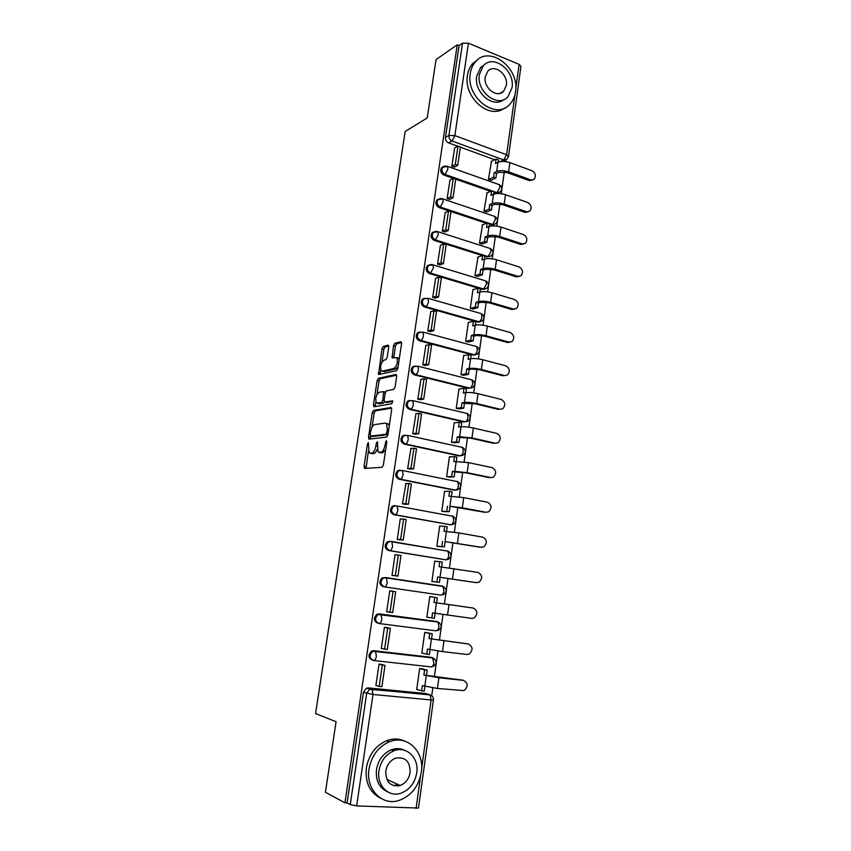 <?xml version="1.0" encoding="UTF-8"?>
<svg xmlns="http://www.w3.org/2000/svg" width="851" height="851" viewBox="0 0 851 851"><rect width="100%" height="100%" fill="white"/><g stroke="black" fill="none" stroke-linecap="round" stroke-linejoin="round"><path stroke-width="1.28" d="M368.323 442.584L367.451 444.116L364.047 466.401L364.664 468.444L382.046 467.305L383.375 465.061L386.822 442.031L386.354 440.595L384.982 445.147C384.152 449.349 382.748 451.753 380.769 452.349L378.035 451.924L377.472 441.722L376.302 443.158L375.855 446.084C375.036 450.222 373.674 452.594 371.749 453.168L369.121 452.764L368.323 442.584M493.857 192.539L495.729 193.198L498.569 192.773M489.421 224.345L494.037 224.59M484.942 256.428L489.442 256.715M429.266 264.874L427.362 265.735C425.298 268.948 425.968 271.554 429.372 273.543L482.326 289.393L484.793 289.127M424.575 298.244L422.49 299.105C420.33 302.371 420.979 304.998 424.447 306.988L477.773 322.072L480.092 321.848M419.851 331.954L417.586 332.784C415.309 336.102 415.937 338.762 419.469 340.772L473.177 355.048L475.326 354.888M415.097 365.994L412.639 366.792C410.235 370.164 410.842 372.866 414.448 374.876L468.539 388.343L471.284 387.79M409.863 400.353L407.65 401.129C405.119 404.555 405.693 407.289 409.374 409.32L463.859 421.958L466.529 421.426M404.98 435.074L402.619 435.797C399.949 439.286 400.491 442.052 404.257 444.105L459.125 455.891L461.71 455.381M400.076 470.135L397.555 470.816C394.726 474.347 395.236 477.156 399.076 479.23L454.36 490.165L456.849 489.676M395.119 505.558L392.439 506.164C389.46 509.76 389.928 512.6 393.853 514.706L450.53 524.79M389.939 541.31L387.301 541.864C384.141 545.512 384.567 548.406 388.577 550.533L445.201 559.735M398.247 785.984L399.449 785.207M388.747 346.942L388.088 345.155L383.248 346.463L381.982 348.761L378.525 374.536L396.523 370.738L397.853 368.398L401.576 343.506L400.885 341.687L394.79 343.336L393.492 345.676L392.13 357.845L396.811 357.686C398.108 362.111 397.14 365.707 393.896 368.483L382.312 371.142L381.184 370.738C379.918 366.441 380.854 362.909 383.992 360.133L385.886 359.654L387.173 357.356L388.747 346.942M344.932 802.823L325.422 792.26L336.071 721.744L315.572 713.542L405.172 131.49L427.234 117.938L436.042 59.581L457.232 44.816L344.932 802.823L347.08 802.918L350.261 804.631L366.664 693.384L369.557 689.31L429.5 694.586L431.946 695.99M373.504 410.405L372.249 412.629L368.504 437.169L369.132 439.148L386.577 437.116L387.896 434.85L391.694 409.491L391.013 407.512L373.504 410.405L375.419 410.831L374.163 413.065L371.993 427.298M373.429 404.863L377.142 380.546L378.397 378.291L395.97 374.44L396.662 376.344L395.055 387.077L393.726 389.396L386.492 390.8L385.195 393.098L384.131 400.13L384.79 402.066L392.63 400.853L391.875 403.725L374.057 406.767L373.429 404.863L375.344 405.299L375.865 401.863M395.438 750.295L392.439 750.284M499.962 161.669L498.26 161.041M494.676 159.733L460.37 147.191M457.742 146.223L448.615 142.883L452.041 140.989C449.807 139.904 448.754 138.064 448.892 135.479L462.497 43.199L468.412 43.188L519.131 64.389L520.972 66.314L508.526 156.446L506.611 154.765L514.898 94.95M431.723 695.799L432.819 687.863M434.329 676.981L437.935 650.972M439.414 640.282L442.988 614.443M444.445 603.965L447.988 578.329M449.434 567.915L452.934 542.619M454.381 532.215L457.838 507.26M459.274 496.867L462.678 472.252M464.125 461.859L467.486 437.574M468.922 427.202L472.241 403.236M473.677 392.875L476.954 369.238M478.379 358.877L481.613 335.56M483.049 325.21L486.229 302.201M487.666 291.872L490.804 269.161M492.24 258.842L495.335 236.44M496.771 226.121L499.835 204.017M501.26 193.72L504.281 171.902M505.696 161.616L505.93 159.945M457.232 44.816L459.061 45.582L462.497 43.199M368.345 687.916L426.021 693.544L430.085 694.948L372.132 689.321L368.345 687.916L366.324 688.278L372.132 689.321L372.993 694.469L356.654 805.929L350.261 804.631M421.639 768.325L431.106 699.969L433.425 699.958L418.479 808.056L356.654 805.929M422.617 668.96L419.649 668.514L416.692 689.544L417.703 689.65M382.11 664.599L379.035 664.078L375.897 685.512L376.482 685.566M387.482 627.783L384.418 627.24L381.322 648.451L382.28 648.558M427.681 632.846L424.734 632.346L421.809 653.174L423.213 653.334M392.79 591.317L389.758 590.764L386.684 611.763L389.343 612.124M432.691 597.072L429.766 596.54L426.872 617.156L431.861 617.9L432.574 612.816L435.01 613.231L436.467 602.806L434.031 602.434L473.252 608.061L436.467 602.806M432.712 596.966L429.766 596.54M392.811 591.2L389.758 590.764M396.502 554.895L395.045 554.65L392.003 575.446L395.066 575.776M436.68 561.394L434.755 561.075L431.882 581.499L434.829 581.829M401.002 519.036L400.268 518.908L397.257 539.481L400.3 539.832M440.85 526.173L439.701 525.961L436.85 546.182L439.776 546.565M391.3 541.417L447.988 551.193C451.913 553.905 451.977 556.628 448.19 559.373L445.913 559.798L389.747 550.618C385.726 548.491 385.29 545.587 388.46 541.938L388.396 541.927M396.523 542.417L395.087 542.332M405.927 483.602L402.47 503.888L405.491 504.249M445.477 491.367L444.584 491.187L441.775 511.206L444.679 511.642M410.937 448.53L407.629 468.635L410.629 469.018M450.19 456.913L449.434 456.753L446.647 476.581L449.53 477.049M415.937 413.82L412.735 433.733L415.724 434.138M454.913 422.798L454.232 422.649L451.466 442.286L454.328 442.807M420.915 379.44L417.788 399.172L420.766 399.587M459.604 389.024L458.976 388.864L456.242 408.31L459.083 408.874M425.862 345.4L422.798 364.941L425.755 365.387M464.274 355.558L463.689 355.41L460.976 374.674L463.795 375.28M430.766 311.689L427.755 331.05L430.691 331.507M468.901 322.423L468.348 322.263L465.667 341.347L468.465 341.996M435.627 278.298L432.67 297.478L435.584 297.946M473.496 289.585L472.965 289.436L470.305 308.339L473.092 309.03M440.456 245.237L437.531 264.225L440.435 264.714M478.049 257.066L474.911 275.639L477.666 276.373M445.233 212.484L442.35 231.291L445.233 231.802M482.57 224.855L479.464 243.237L482.209 244.014M449.966 180.04L447.115 198.677L449.988 199.198M487.038 192.943L483.974 211.154L486.708 211.963M454.657 147.904L451.849 166.37L454.7 166.902M491.474 161.318L488.453 179.359L491.155 180.21M490.506 191.369L443.871 175.083L445.084 174.466C441.85 172.487 441.126 169.955 442.914 166.892L445.137 165.966M486.336 223.313L439.084 207.591L440.297 207.038C436.999 205.048 436.297 202.495 438.169 199.379L440.637 198.474M482.187 255.566L434.255 240.407L435.457 239.908C432.106 237.918 431.414 235.344 433.382 232.174L436.116 231.312M385.78 577.552L386.492 577.957L387.216 582.499C386.673 585.318 385.737 586.786 384.407 586.892L440.999 595.136L384.407 586.892C380.291 584.711 379.918 581.776 383.269 578.063L385.78 577.552L442.254 586.041L444.222 587.052M377.865 623.283C373.663 621.07 373.334 618.081 376.887 614.337L379.248 613.879L436.074 621.421L439.446 622.783M372.419 660.216C368.121 657.94 367.855 654.919 371.621 651.121L373.823 650.707L431.074 657.302L434.606 658.876M443.211 166.668L441.712 167.519C439.924 170.583 440.648 173.104 443.871 175.083M438.595 199.091L436.967 199.953C435.095 203.07 435.797 205.612 439.084 207.591M433.946 231.823L432.18 232.695C430.223 235.855 430.914 238.429 434.255 240.407M446.871 551.012L445.924 550.703M385.577 577.531L382.11 577.925C378.759 581.616 379.142 584.552 383.248 586.733M442.254 586.328L441.02 585.892M431.851 657.493L431.074 657.302M505.217 160.137L502.835 161.424M459.061 45.582L445.488 137.405C445.35 139.989 446.392 141.809 448.615 142.883M347.08 802.918L363.441 692.32L366.324 688.278M427.255 693.916L426.021 693.544M371.515 453.551L370.323 453.296M377.11 449.307C376.142 451.902 375.004 453.328 373.695 453.572L372.259 453.7M380.482 452.721L379.301 452.477M385.652 449.839L382.737 452.753L381.259 452.892M368.366 451.104L366.058 468.358M391.673 408.172L375.419 410.831M370.653 436.106L370.472 438.988M370.174 434.712L370.61 436.095L385.928 434.244L386.854 432.648L387.322 429.532L386.514 423.67L385.173 423.107L374.685 424.575C372.781 425.245 371.43 427.606 370.632 431.68L370.174 434.712M372.355 436.467L370.61 436.095M387.928 434.659L372.536 436.51M389.247 425.862L388.471 424.106L387.12 423.543M376.993 394.407L379.035 381.003L377.142 380.546M396.672 375.195L380.301 378.748L379.035 381.003M386.397 402.438L392.832 401.449M379.152 392.237C375.993 394.949 375.068 398.513 376.387 402.927L381.482 402.64L382.769 400.374L383.599 391.609L379.152 392.237M378.546 403.597L377.472 403.353M384.397 401.927L383.407 403.087L379.386 403.789M375.344 405.299L375.344 406.555M383.248 371.376L382.312 371.142M398.119 366.6L395.821 368.972L384.216 371.61M399.236 359.165L397.279 357.803M401.608 342.517L396.704 343.836L395.396 346.176L393.8 357.697M380.727 369.877L380.195 374.408M388.779 345.974L385.131 346.953L383.875 349.24L381.886 362.271M421.83 668.758L427.191 670.152L424.596 669.865L423.872 675.034L463.061 680.247M424.926 686.353L424.266 691.076L421.66 690.821L422.383 685.629L437.414 688.438L464.018 690.618C468.38 686.512 468.22 683.087 463.529 680.375L438.882 677.768L423.872 675.034M427.191 670.152L426.468 675.311M380.961 664.291L384.992 665.386L382.29 665.088L379.184 686.406L375.908 685.385M382.29 665.088L379.014 664.205M384.992 665.386L381.897 686.672L379.184 686.406M421.66 690.821L416.713 689.353M424.596 669.865L419.639 668.578M426.106 632.527L432.265 633.761L429.691 633.442L428.978 638.558L467.444 643.845M430.053 649.621L429.383 654.483L426.787 654.174L427.51 649.036L442.488 651.579L467.008 654.483L469.092 654.142C473.23 650.068 473.007 646.696 468.412 644.037L428.978 638.558M432.265 633.761L431.553 638.878M385.567 627.389L390.375 628.378L387.694 628.038L384.62 649.132L381.333 648.334M387.694 628.038L384.407 627.357M390.375 628.378L387.311 649.441L384.62 649.132M426.787 654.174L421.83 653.015M429.691 633.442L424.723 632.442M435.01 613.231L471.858 618.4L474.103 618.017C478.028 613.986 477.751 610.667 473.252 608.061M436.595 602.795L437.297 597.742L434.733 597.37L434.031 602.434M435.138 613.252L434.435 618.252L431.861 617.9M390.003 612.241L392.673 612.592L395.704 591.743L393.045 591.36L390.003 612.241L386.705 611.646M393.045 591.36L389.737 590.881M434.733 597.37L429.755 596.657M475.411 582.541L479.049 582.254C482.783 578.276 482.443 574.999 478.039 572.446L439.031 566.67L439.733 561.66L434.733 561.224M439.733 561.66L442.275 562.064L441.605 566.915M476.666 582.68L437.595 576.946L475.113 582.51M440.148 577.34L439.446 582.371L431.904 581.393M431.893 581.478L439.446 582.371M392.003 575.414L397.981 576.116L400.981 555.469L398.342 555.043L395.332 575.712L392.013 575.329M398.342 555.043L395.024 554.767M397.981 576.116L395.332 575.712M437.595 576.946L436.893 581.988M480.666 547.257L483.932 546.853C487.485 542.917 487.102 539.683 482.783 537.172L458.849 532.917L443.988 531.258L444.69 526.29L439.669 526.131M444.69 526.29L447.211 526.748L446.562 531.364M481.421 547.31L445.009 541.576L479.868 547.214M445.094 541.874L444.403 546.853L436.861 546.108M438.69 546.491L444.403 546.853M398.853 539.757L403.236 540.002L406.204 519.557L403.587 519.089L400.598 539.555L397.279 539.374M403.587 519.089L400.257 519.014M403.236 540.002L400.598 539.555M442.563 541.438L441.871 546.427M485.868 512.281L488.761 511.781C492.133 507.898 491.708 504.717 487.474 502.239L463.721 497.601L448.902 496.197L449.583 491.272L444.562 491.389M449.583 491.272L452.094 491.772L451.477 496.154M486.123 512.281L462.316 507.76L449.934 506.271L484.57 512.259M449.998 506.749L449.307 511.685L441.775 511.164M444.031 511.632L449.307 511.685M404.47 504.26L408.437 504.249L411.373 484.006L408.778 483.496L405.821 503.76L402.48 503.771M408.778 483.496L405.427 483.623M408.437 504.249L405.821 503.76M447.488 506.271L446.796 511.206M421.309 772.208C424.798 751.486 406.959 734.211 389.279 741.806C378.28 746.731 371.515 755.826 369.015 769.091C365.494 789.388 382.354 806.44 399.342 800.334C411.395 795.674 418.724 786.303 421.309 772.208M404.629 741.051C398.917 738.455 392.885 738.349 386.567 740.732C375.589 745.625 368.855 754.677 366.355 767.868C364.994 782.654 369.887 792.845 381.046 798.451M387.588 791.824C379.216 787.909 375.525 780.484 376.493 769.538C378.301 759.9 383.227 753.326 391.258 749.805C395.96 748.082 400.406 748.263 404.597 750.316M416.745 772.899C419.266 757.954 406.48 745.497 393.779 750.837C385.726 754.38 380.801 760.985 378.982 770.666C376.44 785.388 388.716 797.738 401.055 793.164C409.661 789.76 414.884 783.005 416.745 772.899M385.79 771.07C385.758 782.154 390.535 786.973 400.119 785.516C405.597 783.303 408.937 778.973 410.129 772.506C410.118 761.273 405.214 756.518 395.428 758.241C390.183 760.507 386.971 764.783 385.79 771.07M393.896 785.771L397.587 784.345M515.515 91.834C519.993 68.165 489.474 44.614 475.518 61.761C472.741 64.91 470.986 68.846 470.263 73.569C465.752 97.461 496.027 120.502 509.728 104.375C512.845 101.109 514.781 96.929 515.515 91.834M477.613 59.772L472.677 63.612C469.901 66.75 468.156 70.676 467.433 75.388C463.295 97.312 489.431 120.097 504.26 108.183M503.696 99.62C493.069 108.8 473.699 92.227 476.72 76.175L480.56 67.601L484.496 64.665M512.025 87.738C515.259 70.612 493.25 53.624 483.208 65.899L479.368 74.516C476.113 91.748 497.995 108.471 507.909 96.727L512.025 87.738M485.251 76.898C483.155 87.993 497.271 98.79 503.675 91.163L506.302 85.419C508.387 74.367 494.218 63.453 487.761 71.303L485.251 76.898M490.899 477.613L493.537 477.071C496.739 473.241 496.271 470.092 492.133 467.646L468.539 462.625L453.753 461.465L454.445 456.593L449.402 456.976M454.445 456.593L456.923 457.125L456.349 461.295M490.793 477.592L467.156 472.677L454.817 471.326L452.36 471.454L454.86 471.965L465.635 472.752L489.24 477.656M454.86 471.965L454.179 476.847L446.647 476.571M449.073 477.071L454.179 476.847M409.778 469.071L413.586 468.848L416.501 448.807L413.916 448.254L410.99 468.316L407.64 468.518M413.916 448.254L410.565 448.573M413.586 468.848L410.99 468.316M452.36 471.454L451.679 476.337M495.739 443.297L498.26 442.69C501.303 438.914 500.803 435.808 496.739 433.382L473.316 428C468.401 426.968 464.306 426.564 461.04 426.787L458.572 427.074L459.242 422.256L454.2 422.894M459.242 422.256L461.71 422.83L461.168 426.776M495.41 443.233L471.943 437.946L459.646 436.712L457.189 436.967L459.668 437.52L470.422 438.105L493.846 443.371M459.668 437.52L458.987 442.36L456.508 441.807L451.509 442.297M453.977 442.839L458.987 442.36M414.969 434.223L418.681 433.797L421.564 413.948L419 413.363L416.107 433.223L412.746 433.616M419 413.363L415.639 413.863M418.681 433.797L416.107 433.223M457.189 436.967L456.508 441.807M500.526 409.299L502.92 408.64C505.824 404.916 505.281 401.853 501.292 399.459L478.039 393.694C473.156 392.609 469.082 392.247 465.805 392.609L463.338 393.024L464.008 388.247L458.944 389.13M464.008 388.247L466.454 388.854L465.933 392.588M499.984 409.214L476.688 403.555C471.794 402.48 467.71 402.108 464.433 402.427L461.965 402.81L464.423 403.406L475.156 403.789L498.42 409.427M464.423 403.406L463.752 408.193L461.295 407.608L456.349 408.342M458.795 408.916L463.752 408.193M420.064 399.715L423.724 399.087L426.585 379.44L424.043 378.812L421.171 398.481L417.798 399.055M424.043 378.812L420.671 379.493M423.724 399.087L421.171 398.481M461.965 402.81L461.295 407.608M505.249 375.621L507.536 374.919C510.292 371.259 509.728 368.228 505.813 365.845L482.719 359.728C477.868 358.59 473.805 358.26 470.539 358.75L468.061 359.292L468.72 354.559L463.646 355.697M468.72 354.559L471.156 355.207L470.667 358.728M504.515 375.504L481.379 369.494C476.517 368.366 472.454 368.026 469.178 368.483L466.699 368.983L469.146 369.621L471.624 369.121L479.847 369.802L502.952 375.802M469.146 369.621L468.475 374.366L466.04 373.738L461.125 374.706M463.55 375.323L468.475 374.366M425.096 365.526L428.723 364.717L431.563 345.261L429.032 344.591L426.191 364.068L422.809 364.834M429.032 344.591L425.649 345.453M428.723 364.717L426.191 364.068M466.699 368.983L466.04 373.738M509.93 342.262L507.43 342.485L512.089 341.528C514.727 337.921 514.132 334.932 510.292 332.56L487.357 326.093C482.538 324.891 478.496 324.603 475.22 325.22L472.73 325.88L473.39 321.199L468.305 322.582M473.39 321.199L475.805 321.88L475.347 325.188M509.004 342.134L486.027 335.762C481.198 334.581 477.145 334.273 473.869 334.858L471.39 335.485L473.816 336.156L476.305 335.528L484.496 336.145L507.43 342.485M473.816 336.156L473.156 340.857L470.731 340.187L465.837 341.389M468.252 342.049L473.156 340.857M430.074 331.677L433.68 330.688L436.478 311.413L433.978 310.711L431.159 329.997L427.766 330.933M433.978 310.711L430.574 311.743M433.68 330.688L431.159 329.997M471.39 335.485L470.731 340.187M514.547 309.211L511.876 309.498L516.6 308.456C519.121 304.903 518.493 301.945 514.717 299.584L491.952 292.776C487.166 291.521 483.134 291.265 479.858 292.01L477.368 292.787L478.017 288.149L472.922 289.776M478.017 288.149L480.411 288.872L479.985 291.978M513.451 309.062L490.633 302.35C485.836 301.116 481.794 300.85 478.517 301.562L476.039 302.307L478.443 303.009L480.932 302.265L489.102 302.807L511.876 309.498M478.443 303.009L477.794 307.658L475.379 306.966L470.507 308.392M472.901 309.083L477.794 307.658M434.989 298.148L438.584 296.978L441.361 277.894L438.871 277.149L436.084 296.254L432.68 297.371M438.871 277.149L435.457 278.362M438.584 296.978L436.084 296.254M476.039 302.307L475.379 306.966M519.099 276.479L516.28 276.809L521.057 275.692C523.461 272.192 522.812 269.267 519.11 266.927L496.505 259.768C491.75 258.459 487.729 258.247 484.442 259.119L481.953 260.012L482.591 255.417L477.485 257.279M482.591 255.417L484.985 256.172L484.57 259.076M517.855 276.32L495.197 269.256C490.431 267.969 486.41 267.735 483.123 268.576L480.634 269.437L483.028 270.171L485.517 269.32L493.654 269.778L516.28 276.809M483.028 270.171L482.379 274.788L479.985 274.054L475.124 275.703M477.507 276.426L482.379 274.788M439.85 264.938L443.435 263.597L446.19 244.694L443.711 243.918L440.956 262.831L437.542 264.118M443.711 243.918L440.297 245.301M443.435 263.597L440.956 262.831M480.634 269.437L479.985 274.054M523.61 244.046L520.642 244.439L525.471 243.248C527.769 239.801 527.099 236.908 523.461 234.568L501.005 227.089C496.282 225.728 492.282 225.536 488.995 226.536L486.495 227.536L487.134 222.983L482.017 225.079M487.134 222.983L489.506 223.77L489.123 226.483M522.216 243.875L499.718 236.482C494.974 235.131 490.974 234.94 487.687 235.897L485.187 236.876L487.57 237.652L490.07 236.684L498.175 237.067L520.642 244.439M487.57 237.652L486.932 242.216L484.549 241.45L479.687 243.312M482.06 244.077L486.932 242.216M444.669 232.046L448.243 230.536L450.966 211.814L448.52 210.995L445.786 229.738L442.36 231.195M448.52 210.995L445.094 212.548M448.243 230.536L445.786 229.738M485.187 236.876L484.549 241.45M528.056 211.91L524.961 212.367L529.843 211.112C532.035 207.708 531.343 204.846 527.769 202.517L505.473 194.709C500.782 193.294 496.782 193.145 493.506 194.262L490.995 195.368L491.633 190.858L486.506 193.177M491.633 190.858L493.984 191.688L493.633 194.198M526.535 211.729L504.186 204.017C499.484 202.612 495.495 202.453 492.208 203.538L489.708 204.623L492.059 205.431L494.569 204.346L502.643 204.666L524.961 212.367M492.059 205.431L491.431 209.952L489.07 209.155L484.219 211.229M486.559 212.027L491.431 209.952M449.434 199.464L453.009 197.783L455.71 179.242L453.275 178.391L450.562 196.953L447.137 198.57M453.275 178.391L449.839 180.104M453.009 197.783L450.562 196.953M489.708 204.623L489.07 209.155M532.46 180.082L529.237 180.582L534.162 179.274C536.268 175.923 535.556 173.083 532.045 170.753L509.898 162.626C505.228 161.169 501.25 161.052 497.963 162.286L495.463 163.509L496.08 159.041L490.953 161.584M496.08 159.041L498.42 159.892L498.09 162.222M530.811 179.88L508.621 171.849C503.952 170.402 499.973 170.274 496.686 171.476L494.176 172.668L496.516 173.508L499.026 172.317L507.079 172.572L529.237 180.582M496.516 173.508L495.888 177.997L493.548 177.157L488.697 179.444M491.027 180.274L495.888 177.997M454.157 167.19L457.732 165.349L460.402 146.978L457.976 146.095L455.296 164.488L451.86 166.264M457.976 146.095L454.54 147.968M457.732 165.349L455.296 164.488M494.176 172.668L493.548 177.157M368.696 444.382L367.451 444.116M386.758 442.467L385.429 442.18M377.589 443.435L376.302 443.158M498.495 184.401L499.452 184.731C502.388 186.943 502.59 189.379 500.048 192.039L496.995 192.624L445.084 174.466L447.903 169.179L447.541 166.36L441.712 167.519M495.729 193.198L496.995 192.624L499.888 187.518L499.452 184.731L446.637 166.041M493.984 216.175L494.995 216.516C498.005 218.75 498.197 221.196 495.58 223.856L492.569 224.451L440.297 207.038L443.105 201.804L442.733 198.879L436.967 199.953M491.304 224.962L492.569 224.451L495.452 219.409L494.995 216.516L441.775 198.56M489.431 248.258L490.495 248.598C493.58 250.854 493.771 253.321 491.07 255.981L488.102 256.576L435.457 239.908L438.276 234.748L437.871 231.706L432.18 232.695M486.836 257.034L488.102 256.576L490.984 251.598L490.495 248.598L436.861 231.387M484.836 280.628L485.964 280.968C489.112 283.266 489.293 285.745 486.517 288.415L483.591 289L430.574 273.097C427.159 271.107 426.489 268.501 428.553 265.289L431.553 264.491M482.326 289.393L483.591 289L486.474 284.085L485.964 280.968L432.957 264.842L433.393 268.012L430.574 273.097L429.372 273.543M480.304 313.338L481.379 313.647C484.613 315.976 484.783 318.476 481.911 321.146L479.039 321.731L425.638 306.615C422.17 304.615 421.511 301.977 423.681 298.712L428 298.307L428.457 301.594C427.936 304.264 427 305.935 425.638 306.615L424.447 306.988M477.773 322.072L479.039 321.731C480.464 321.104 481.432 319.487 481.921 316.88L481.379 313.647L428 298.307L422.49 299.105M476.188 346.474L476.751 346.623C480.06 348.995 480.23 351.516 477.251 354.197L474.433 354.771L420.66 340.453C417.118 338.443 416.49 335.783 418.766 332.454L423 332.081L423.479 335.507C422.958 338.198 422.022 339.847 420.66 340.453L419.469 340.772M473.177 355.048L474.433 354.771C475.869 354.207 476.826 352.612 477.326 349.995L476.751 346.623L423 332.081L417.586 332.784M471.773 379.844L472.071 379.918C475.475 382.333 475.635 384.886 472.539 387.577L469.795 388.13L415.639 374.621C412.022 372.61 411.416 369.908 413.82 366.526L417.937 366.196L418.447 369.749C417.926 372.461 416.99 374.078 415.639 374.621L414.448 374.876M468.539 388.343L469.795 388.13C471.22 387.62 472.188 386.056 472.688 383.418L472.071 379.918L417.937 366.196L412.639 366.792M467.252 413.501L467.348 413.533C470.848 415.99 470.997 418.564 467.784 421.266L465.114 421.798L410.554 409.129C406.874 407.097 406.299 404.363 408.831 400.927L412.831 400.63L413.373 404.331C412.841 407.055 411.905 408.661 410.554 409.129L409.374 409.32M463.859 421.958L465.114 421.798C466.529 421.362 467.497 419.82 468.007 417.16L467.348 413.533L412.831 400.63L407.65 401.129M461.593 447.052L462.582 447.456C466.178 449.966 466.305 452.583 462.965 455.285L460.38 455.806L405.427 443.977C401.672 441.924 401.119 439.159 403.789 435.669L407.672 435.404L408.246 439.265C407.714 441.999 406.778 443.573 405.427 443.977L404.257 444.105M459.125 455.891L460.38 455.806C461.795 455.434 462.763 453.913 463.274 451.243L462.582 447.456L407.672 435.404L402.619 435.797M456.827 481.294L457.764 481.709C461.465 484.283 461.572 486.921 458.104 489.644L455.604 490.133L400.257 479.177C396.406 477.103 395.896 474.294 398.725 470.741L402.459 470.518L403.066 474.528C402.534 477.294 401.598 478.847 400.257 479.177L399.076 479.23M454.36 490.165L455.604 490.133C457.019 489.836 457.987 488.336 458.498 485.644L457.764 481.709L402.459 470.518L397.555 470.816M452.019 515.876L452.902 516.28C456.71 518.919 456.796 521.61 453.168 524.333L450.785 524.79L395.024 514.717C391.098 512.621 390.62 509.77 393.609 506.164L397.194 505.983L397.832 510.164C397.3 512.94 396.364 514.461 395.024 514.717L393.853 514.706M449.541 524.759L450.785 524.79C452.2 524.567 453.157 523.088 453.679 520.376L452.902 516.28L397.194 505.983L392.439 506.164M444.669 559.692L445.913 559.798C447.318 559.639 448.286 558.192 448.807 555.458L447.988 551.193L391.875 541.789L392.556 546.14C392.013 548.948 391.077 550.437 389.747 550.618L388.577 550.533M500.356 161.594L503.707 159.956L452.041 140.989L454.87 135.607L506.611 154.765L503.707 159.956L506.802 159.371L508.526 156.446M515.78 88.568L519.131 64.389M468.412 43.188L454.87 135.607L448.892 135.479L445.488 137.405M433.425 699.958C433.553 697.512 432.436 695.831 430.085 694.948L431.106 699.969L372.993 694.469L363.441 692.32M416.086 808.439L420.564 776.069M379.248 613.879L437.308 621.645L438.01 622.038L438.925 626.655C438.393 629.432 437.435 630.814 436.031 630.836L379.152 623.538M373.823 650.707L432.308 657.6L433.914 662.791C433.382 665.578 432.414 666.939 431.01 666.876L373.866 660.557M373.578 660.525C369.27 658.248 369.004 655.217 372.77 651.409L375.578 651.377L376.376 656.302C375.823 659.174 374.887 660.578 373.578 660.525M379.014 623.517C374.812 621.294 374.483 618.305 378.035 614.55L381.067 614.486L381.822 619.209C381.28 622.06 380.344 623.496 379.014 623.517M388.46 541.938L391.098 541.385L387.301 541.864M447.488 550.852L448.945 551.65M452.562 516.025L453.594 516.6M457.583 481.538L458.178 481.879M442.254 586.041L443.031 586.445L443.892 590.881C443.371 593.636 442.403 595.051 440.999 595.136M431.904 264.533L432.957 264.842L427.362 265.735M373.695 453.572L371.749 453.168M377.153 446.36L375.855 446.084M382.737 452.753L380.769 452.349M386.311 445.424L384.982 445.147M365.983 466.795L364.047 466.401M370.43 437.584L368.504 437.169M374.163 413.065L372.249 412.629M387.896 434.67L385.928 434.244M388.184 432.936L386.854 432.648M388.652 429.829L387.322 429.532M380.301 378.748L378.397 378.291M386.726 402.512L384.79 402.066M383.407 403.087L381.482 402.64M384.078 400.683L382.769 400.374M385.109 393.662L383.833 393.353M395.821 368.972L393.896 368.483M393.822 356.654L391.907 356.165M395.396 346.176L393.492 345.676M396.704 343.836L394.79 343.336M380.206 373.323L378.312 372.855M383.875 349.24L381.982 348.761M385.131 346.953L383.248 346.463M463.529 680.375L461.987 679.97M424.798 686.321L426.287 675.694M437.414 688.438L438.882 677.768M468.412 644.037L466.869 643.718M429.936 649.59L431.404 639.058M442.488 651.579L443.945 641.005M447.52 615.082L448.966 604.625M440.031 577.223L441.478 566.904M452.509 578.946L453.934 568.596M445.009 541.576L446.435 531.354M457.434 543.172L458.849 532.917M449.934 506.271L451.349 496.154M462.316 507.76L463.721 497.601M454.817 471.326L456.221 461.306M467.156 472.677L468.539 462.625M459.646 436.712L461.04 426.787M471.943 437.946L473.316 428M464.433 402.427L465.805 392.609M476.688 403.555L478.039 393.694M469.178 368.483L470.539 358.75M481.379 369.494L482.719 359.728M473.869 334.858L475.22 325.22M486.027 335.762L487.357 326.093M478.517 301.562L479.858 292.01M490.633 302.35L491.952 292.776M483.123 268.576L484.442 259.119M495.197 269.256L496.505 259.768M487.687 235.897L488.995 226.536M499.718 236.482L501.005 227.089M492.208 203.538L493.506 194.262M504.186 204.017L505.473 194.709M496.686 171.476L497.963 162.286M508.621 171.849L509.898 162.626M371.621 651.121L432.946 657.983C437.244 660.961 437.212 663.823 432.872 666.567M376.887 614.337L438.01 622.038C442.18 624.921 442.19 627.74 438.042 630.485M382.11 577.925L386.492 577.957L443.031 586.445C447.062 589.243 447.105 592.009 443.148 594.753M371.823 651.026L371.642 652.217M365.015 468.422L364.302 468.284M369.377 439.116L368.749 438.988M388.471 424.106L386.514 423.67M385.471 392.056L383.599 391.609M374.227 406.746L373.663 406.618M398.736 358.175L396.811 357.686M392.662 357.984L392.13 357.845M389.279 741.806L386.567 740.732M391.258 749.805L393.779 750.837M386.801 779.346L400.119 785.516M475.518 61.761L472.677 63.612M480.56 67.601L483.208 65.899M499.814 93.429L503.675 91.163"/></g></svg>
